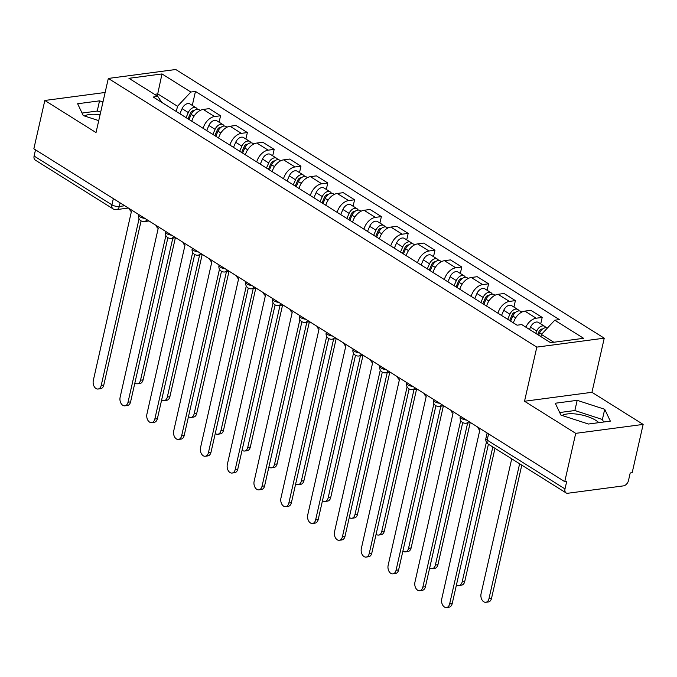 <?xml version="1.0" encoding="UTF-8"?>
<svg xmlns="http://www.w3.org/2000/svg" width="677" height="677" viewBox="0 0 677 677"><rect width="100%" height="100%" fill="white"/><g stroke="black" fill="none" stroke-linecap="round" stroke-linejoin="round"><path stroke-width="1.02" d="M562.096 415.475A20.818 7.498 -167.2 0 1 595.819 420.341A20.818 7.498 -167.2 0 1 598.832 422.651M575.721 433.348L643.15 424.411L591.952 392.305L604.248 338.178L175.749 69.503L108.32 78.439L536.819 347.115L524.523 401.249L575.721 433.348L564.745 481.652L33.85 148.771L44.826 100.467L96.024 132.574L108.32 78.439M643.15 424.411L632.174 472.715L630.211 472.978L628.501 480.501A5.34 3.47 122.1 0 1 623.466 485.874L567.834 493.254A5.34 3.47 122.1 0 1 566.099 492.915L488.269 444.12A5.34 3.47 -57.9 0 1 487.169 440.118L564.999 488.921A5.34 3.47 122.1 0 0 566.099 492.915M84.464 115.987A20.818 7.498 -167.2 0 1 100.069 114.751M113.347 198.623L111.933 204.835A5.34 3.47 -57.9 0 0 113.034 208.838L35.204 160.034A5.34 3.47 -57.9 0 1 34.104 156.04L111.933 204.835A5.34 1.921 12.8 0 0 119.304 206.468L124.729 205.757M35.517 149.82L34.104 156.04M105.138 92.478L44.826 100.467M564.999 488.921L566.717 481.389L564.745 481.652M525.809 327.143A12.279 7.98 -57.9 0 1 536.201 318.215L542.192 317.42L530.853 310.311L524.861 311.107A12.279 7.98 122.1 0 0 513.42 322.887M540.728 323.877L542.192 317.42M497.959 313.197A12.279 7.98 -57.9 0 1 509.392 301.409L515.392 300.613L504.052 293.505L498.052 294.3A12.279 7.98 122.1 0 0 486.619 306.08M513.928 307.079L515.392 300.613M471.158 296.391A12.279 7.98 -57.9 0 1 482.591 284.602L488.591 283.807L477.251 276.698L471.251 277.494A12.279 7.98 122.1 0 0 459.818 289.274M487.118 290.272L488.591 283.807M444.357 279.584A12.279 7.98 -57.9 0 1 455.79 267.796L461.79 267.009L450.45 259.892L444.451 260.687A12.279 7.98 122.1 0 0 433.018 272.476M460.318 273.466L461.79 267.009M417.548 262.778A12.279 7.98 -57.9 0 1 428.99 250.998L434.981 250.202L423.641 243.085L417.65 243.881A12.279 7.98 122.1 0 0 406.217 255.669M433.517 256.659L434.981 250.202M390.747 245.971A12.279 7.98 -57.9 0 1 402.189 234.191L408.18 233.396L396.84 226.287L390.849 227.083A12.279 7.98 122.1 0 0 379.408 238.863M406.716 239.853L408.18 233.396M363.947 229.165A12.279 7.98 -57.9 0 1 375.38 217.385L381.379 216.589L370.04 209.481L364.04 210.276A12.279 7.98 122.1 0 0 352.607 222.056M379.915 223.046L381.379 216.589M337.146 212.358A12.279 7.98 -57.9 0 1 348.579 200.578L354.579 199.783L343.239 192.674L337.239 193.47A12.279 7.98 122.1 0 0 325.806 205.249M353.106 206.24L354.579 199.783M310.345 195.551A12.279 7.98 -57.9 0 1 321.778 183.772L327.77 182.976L316.43 175.868L310.438 176.663A12.279 7.98 122.1 0 0 299.006 188.443M326.306 189.433L327.77 182.976M283.536 178.745A12.279 7.98 -57.9 0 1 294.977 166.965L300.969 166.17L289.629 159.061L283.638 159.857A12.279 7.98 122.1 0 0 272.196 171.636M299.505 172.627L300.969 166.17M256.735 161.947A12.279 7.98 -57.9 0 1 268.177 150.159L274.168 149.363L262.828 142.255L256.837 143.05A12.279 7.98 122.1 0 0 245.396 154.83M272.704 155.82L274.168 149.363M229.935 145.14A12.279 7.98 -57.9 0 1 241.367 133.352L247.367 132.557L236.028 125.448L230.028 126.244A12.279 7.98 122.1 0 0 218.595 138.023M245.895 139.022L247.367 132.557M203.134 128.334A12.279 7.98 -57.9 0 1 214.567 116.546L220.567 115.759L209.227 108.642L203.227 109.437A12.279 7.98 122.1 0 0 191.794 121.225M219.094 122.215L220.567 115.759M553.845 342.249L541.405 334.455L540.915 336.613M541.405 334.455L554.751 320.204L583.608 338.305L550.587 342.68L521.722 324.579L517.101 325.197L153.205 97.023L157.826 96.413L128.96 78.312L161.989 73.937L190.855 92.038L177.509 106.281L157.749 93.891L154.491 94.323M554.751 320.204L559.363 319.595L195.467 91.42L190.855 92.038M604.248 338.178L536.819 347.115M591.952 392.305L524.523 401.249M555.275 403.238L560.903 415.086L588.431 424.03L610.341 421.128L604.713 409.28L577.176 400.335L555.275 403.238M102.98 101.965L99.544 100.848L77.635 103.75L83.263 115.598L98.74 120.624M157.259 96.058L161.989 73.937M176.316 111.519L177.509 106.281M192.293 105.409L195.467 91.42M161.701 102.354L157.826 96.413M603.605 422.016L602.395 419.478L574.858 410.533L559.693 412.538M574.858 410.533L577.176 400.335M602.395 419.478L604.713 409.28M100.661 112.162L97.226 111.045L82.052 113.059M97.226 111.045L99.544 100.848M477.7 427.077A5.34 3.571 -97.6 0 0 479.824 430.073L441.751 598.933A6.135 4.104 -97.6 0 0 446.507 607.497A6.135 4.104 -97.6 0 0 449.655 603.892L486.408 442.132M488.413 444.205L452.211 603.554A6.135 4.104 82.4 0 1 449.063 607.159L446.507 607.497M538.621 335.174L539.637 332.847A6.668 4.333 -57.9 0 1 547.388 328.066M511.719 458.82L481.068 593.721A6.135 4.104 -97.6 0 0 485.824 602.285A6.135 4.104 -97.6 0 0 488.972 598.68L519.623 463.779M537.656 334.573L538.994 331.518A3.199 2.082 -57.9 0 1 542.446 329.115M535.702 333.346L536.717 331.019A6.668 4.333 -57.9 0 1 544.638 326.331A6.668 4.333 -57.9 0 1 545.806 327.71M529.516 329.471L530.531 327.135A6.668 4.333 -57.9 0 1 538.452 322.455L544.638 326.331M521.789 465.133L491.527 598.341A6.135 4.104 82.4 0 1 488.379 601.946L485.824 602.285M450.899 410.27A5.34 3.571 -97.6 0 0 453.023 413.266L414.95 582.127A6.135 4.104 -97.6 0 0 419.706 590.691A6.135 4.104 -97.6 0 0 422.854 587.086L460.707 420.468M462.713 422.541L425.41 586.747A6.135 4.104 82.4 0 1 422.262 590.352L419.706 590.691M424.098 393.464A5.34 3.571 -97.6 0 0 426.214 396.46L388.149 565.32A6.135 4.104 -97.6 0 0 392.905 573.884A6.135 4.104 -97.6 0 0 396.053 570.279L433.906 403.661M435.912 405.743L398.609 569.941A6.135 4.104 82.4 0 1 395.461 573.546L392.905 573.884M510.619 321.126L512.836 316.041A6.668 4.333 -57.9 0 1 520.757 311.361L521.874 312.055M456.501 584.657A6.135 4.104 -97.6 0 0 459.023 585.478A6.135 4.104 -97.6 0 0 462.171 581.873L492.822 446.972M509.654 320.526L512.184 314.712A3.199 2.082 -57.9 0 1 515.646 312.309M507.699 319.299L509.908 314.213A6.668 4.333 -57.9 0 1 517.837 309.524A6.668 4.333 -57.9 0 1 519.005 310.904M501.513 315.423L503.73 310.328A6.668 4.333 -57.9 0 1 511.651 305.649L517.837 309.524M494.989 448.335L464.727 581.535A6.135 4.104 82.4 0 1 461.579 585.14L459.023 585.478M483.818 304.32L486.027 299.234A6.668 4.333 -57.9 0 1 493.956 294.554L495.065 295.248M429.7 567.851A6.135 4.104 -97.6 0 0 432.222 568.672A6.135 4.104 -97.6 0 0 435.37 565.067L467.638 423.023M482.853 303.719L485.384 297.905A3.199 2.082 -57.9 0 1 488.845 295.502M480.89 302.492L483.107 297.406A6.668 4.333 -57.9 0 1 491.028 292.718A6.668 4.333 -57.9 0 1 492.196 294.106M474.712 298.616L476.921 293.522A6.668 4.333 -57.9 0 1 484.842 288.842L491.028 292.718M470.193 422.685L437.926 564.728A6.135 4.104 82.4 0 1 434.778 568.333L432.222 568.672M397.289 376.657A5.34 3.571 -97.6 0 0 399.413 379.653L361.34 548.514A6.135 4.104 -97.6 0 0 366.105 557.078A6.135 4.104 -97.6 0 0 369.244 553.473L407.105 386.855M409.111 388.936L371.8 553.134A6.135 4.104 82.4 0 1 368.66 556.739L366.105 557.078M370.488 359.851A5.34 3.571 -97.6 0 0 372.612 362.847L334.54 531.716A6.135 4.104 -97.6 0 0 339.295 540.271A6.135 4.104 -97.6 0 0 342.444 536.666L380.296 370.048M382.302 372.13L344.999 536.328A6.135 4.104 82.4 0 1 341.851 539.933L339.295 540.271M343.688 343.044A5.34 3.571 -97.6 0 0 345.812 346.04L307.739 514.909A6.135 4.104 -97.6 0 0 312.495 523.465A6.135 4.104 -97.6 0 0 315.643 519.86L353.496 353.242M355.501 355.323L318.198 519.521A6.135 4.104 82.4 0 1 315.05 523.126L312.495 523.465M457.009 287.522L459.226 282.427A6.668 4.333 -57.9 0 1 467.147 277.748L468.264 278.45M402.9 551.044A6.135 4.104 -97.6 0 0 405.421 551.865A6.135 4.104 -97.6 0 0 408.561 548.26L440.837 406.217M456.053 286.913L458.583 281.099A3.199 2.082 -57.9 0 1 462.044 278.696M454.089 285.686L456.306 280.6A6.668 4.333 -57.9 0 1 464.227 275.911A6.668 4.333 -57.9 0 1 465.395 277.299M447.903 281.81L450.12 276.724A6.668 4.333 -57.9 0 1 458.041 272.036L464.227 275.911M443.393 405.878L411.117 547.921A6.135 4.104 82.4 0 1 407.977 551.527L405.421 551.865M430.208 270.715L432.425 265.621A6.668 4.333 -57.9 0 1 440.346 260.941L441.463 261.644M376.099 534.238A6.135 4.104 -97.6 0 0 378.621 535.058A6.135 4.104 -97.6 0 0 381.76 531.453L414.036 389.41M429.252 270.115L431.782 264.292A3.199 2.082 -57.9 0 1 435.235 261.897M427.289 268.879L429.506 263.793A6.668 4.333 -57.9 0 1 437.427 259.113A6.668 4.333 -57.9 0 1 438.594 260.493M421.102 265.003L423.32 259.917A6.668 4.333 -57.9 0 1 431.241 255.229L437.427 259.113M416.592 389.072L384.316 531.115A6.135 4.104 82.4 0 1 381.176 534.72L378.621 535.058M403.407 253.909L405.625 248.814A6.668 4.333 -57.9 0 1 413.545 244.135L414.662 244.837M349.29 517.431A6.135 4.104 -97.6 0 0 351.812 518.26A6.135 4.104 -97.6 0 0 354.96 514.647L387.227 372.604M402.451 253.308L404.981 247.494A3.199 2.082 -57.9 0 1 408.434 245.091M400.488 252.072L402.705 246.987A6.668 4.333 -57.9 0 1 410.626 242.307A6.668 4.333 -57.9 0 1 411.794 243.686M394.302 248.197L396.519 243.111A6.668 4.333 -57.9 0 1 404.44 238.422L410.626 242.307M389.783 372.265L357.515 514.308A6.135 4.104 82.4 0 1 354.367 517.922L351.812 518.26M316.887 326.238A5.34 3.571 -97.6 0 0 319.011 329.234L280.938 498.103A6.135 4.104 -97.6 0 0 285.694 506.667A6.135 4.104 -97.6 0 0 288.842 503.053L326.695 336.444M328.7 338.517L291.398 502.715A6.135 4.104 82.4 0 1 288.25 506.32L285.694 506.667M376.607 237.102L378.815 232.016A6.668 4.333 -57.9 0 1 386.745 227.328L387.862 228.031M322.489 500.625A6.135 4.104 -97.6 0 0 325.011 501.454A6.135 4.104 -97.6 0 0 328.159 497.849L360.426 355.797M375.642 236.501L378.172 230.688A3.199 2.082 -57.9 0 1 381.633 228.284M373.687 235.266L375.896 230.18A6.668 4.333 -57.9 0 1 383.825 225.5A6.668 4.333 -57.9 0 1 384.993 226.88M367.501 231.39L369.71 226.304A6.668 4.333 -57.9 0 1 377.639 221.616L383.825 225.5M362.982 355.459L330.714 497.51A6.135 4.104 82.4 0 1 327.566 501.115L325.011 501.454M290.078 309.431A5.34 3.571 -97.6 0 0 292.202 312.427L254.137 481.296A6.135 4.104 -97.6 0 0 258.893 489.86A6.135 4.104 -97.6 0 0 262.041 486.247L299.894 319.637M301.9 321.71L264.597 485.908A6.135 4.104 82.4 0 1 261.449 489.522L258.893 489.86M349.806 220.296L352.015 215.21A6.668 4.333 -57.9 0 1 359.936 210.522L361.053 211.224M295.688 483.827A6.135 4.104 -97.6 0 0 298.21 484.647A6.135 4.104 -97.6 0 0 301.358 481.042L333.626 338.999M348.841 219.695L351.371 213.881A3.199 2.082 -57.9 0 1 354.833 211.478M346.878 218.468L349.095 213.373A6.668 4.333 -57.9 0 1 357.016 208.694A6.668 4.333 -57.9 0 1 358.184 210.073M340.692 214.584L342.909 209.498A6.668 4.333 -57.9 0 1 350.83 204.818L357.016 208.694M336.181 338.652L303.914 480.704A6.135 4.104 82.4 0 1 300.766 484.309L298.21 484.647M263.277 292.625A5.34 3.571 -97.6 0 0 265.401 295.621L227.328 464.49A6.135 4.104 -97.6 0 0 232.093 473.054A6.135 4.104 -97.6 0 0 235.232 469.449L273.085 302.831M275.099 304.904L237.788 469.11A6.135 4.104 82.4 0 1 234.648 472.715L232.093 473.054M322.997 203.489L325.214 198.403A6.668 4.333 -57.9 0 1 333.135 193.715L334.252 194.417M268.887 467.02A6.135 4.104 -97.6 0 0 271.409 467.841A6.135 4.104 -97.6 0 0 274.549 464.236L306.825 322.193M322.04 202.888L324.571 197.075A3.199 2.082 -57.9 0 1 328.032 194.671M320.077 201.661L322.294 196.567A6.668 4.333 -57.9 0 1 330.215 191.887A6.668 4.333 -57.9 0 1 331.383 193.267M313.891 197.777L316.108 192.691A6.668 4.333 -57.9 0 1 324.029 188.011L330.215 191.887M309.381 321.854L277.105 463.897A6.135 4.104 82.4 0 1 273.965 467.502L271.409 467.841M236.476 275.827A5.34 3.571 -97.6 0 0 238.6 278.822L200.527 447.683A6.135 4.104 -97.6 0 0 205.283 456.247A6.135 4.104 -97.6 0 0 208.431 452.642L246.284 286.024M248.29 288.097L210.987 452.304A6.135 4.104 82.4 0 1 207.839 455.909L205.283 456.247M296.196 186.683L298.413 181.597A6.668 4.333 -57.9 0 1 306.334 176.909L307.451 177.611M242.087 450.213A6.135 4.104 -97.6 0 0 244.6 451.034A6.135 4.104 -97.6 0 0 247.748 447.429L280.024 305.386M295.24 186.082L297.77 180.268A3.199 2.082 -57.9 0 1 301.223 177.865M293.276 184.855L295.494 179.769A6.668 4.333 -57.9 0 1 303.414 175.081A6.668 4.333 -57.9 0 1 304.582 176.46M287.09 180.979L289.307 175.885A6.668 4.333 -57.9 0 1 297.228 171.205L303.414 175.081M282.58 305.048L250.304 447.091A6.135 4.104 82.4 0 1 247.156 450.696L244.6 451.034M209.675 259.02A5.34 3.571 -97.6 0 0 211.799 262.016L173.727 430.877A6.135 4.104 -97.6 0 0 178.483 439.441A6.135 4.104 -97.6 0 0 181.631 435.836L219.483 269.218M221.489 271.291L184.186 435.497A6.135 4.104 82.4 0 1 181.038 439.102L178.483 439.441M269.395 169.876L271.612 164.79A6.668 4.333 -57.9 0 1 279.533 160.11L280.65 160.804M215.278 433.407A6.135 4.104 -97.6 0 0 217.799 434.228A6.135 4.104 -97.6 0 0 220.947 430.623L253.215 288.58M268.43 169.275L270.969 163.462A3.199 2.082 -57.9 0 1 274.422 161.058M266.476 168.048L268.684 162.962A6.668 4.333 -57.9 0 1 276.614 158.274A6.668 4.333 -57.9 0 1 277.782 159.654M260.29 164.172L262.507 159.078A6.668 4.333 -57.9 0 1 270.428 154.398L276.614 158.274M255.771 288.241L223.503 430.284A6.135 4.104 82.4 0 1 220.355 433.889L217.799 434.228M182.875 242.214A5.34 3.571 -97.6 0 0 184.99 245.209L146.926 414.07A6.135 4.104 -97.6 0 0 151.682 422.634A6.135 4.104 -97.6 0 0 154.83 419.029L192.683 252.411M194.688 254.493L157.386 418.691A6.135 4.104 82.4 0 1 154.238 422.296L151.682 422.634M242.594 153.07L244.803 147.984A6.668 4.333 -57.9 0 1 252.733 143.304L253.85 143.998M188.477 416.6A6.135 4.104 -97.6 0 0 190.999 417.421A6.135 4.104 -97.6 0 0 194.147 413.816L226.414 271.773M241.63 152.469L244.16 146.655A3.199 2.082 -57.9 0 1 247.621 144.252M239.675 151.242L241.884 146.156A6.668 4.333 -57.9 0 1 249.805 141.468A6.668 4.333 -57.9 0 1 250.981 142.855M233.489 147.366L235.698 142.272A6.668 4.333 -57.9 0 1 243.627 137.592L249.805 141.468M228.97 271.435L196.702 413.478A6.135 4.104 82.4 0 1 193.554 417.083L190.999 417.421M156.065 225.407A5.34 3.571 -97.6 0 0 158.19 228.403L120.125 397.264A6.135 4.104 -97.6 0 0 124.881 405.828A6.135 4.104 -97.6 0 0 128.021 402.223L165.882 235.604M167.888 237.686L130.576 401.884A6.135 4.104 82.4 0 1 127.437 405.489L124.881 405.828M215.785 136.272L218.002 131.177A6.668 4.333 -57.9 0 1 225.923 126.497L227.04 127.2M161.676 399.794A6.135 4.104 -97.6 0 0 164.198 400.615A6.135 4.104 -97.6 0 0 167.337 397.01L199.613 254.967M214.829 135.662L217.359 129.849A3.199 2.082 -57.9 0 1 220.82 127.445M212.866 134.435L215.083 129.349A6.668 4.333 -57.9 0 1 223.004 124.661A6.668 4.333 -57.9 0 1 224.172 126.049M206.68 130.559L208.897 125.473A6.668 4.333 -57.9 0 1 216.818 120.785L223.004 124.661M202.169 254.628L169.893 396.671A6.135 4.104 82.4 0 1 166.754 400.276L164.198 400.615M129.265 208.601A5.34 3.571 -97.6 0 0 131.389 211.596L93.316 380.466A6.135 4.104 -97.6 0 0 98.08 389.021A6.135 4.104 -97.6 0 0 101.22 385.416L139.073 218.798M141.087 220.88L103.776 385.078A6.135 4.104 82.4 0 1 100.636 388.683L98.08 389.021M188.985 119.465L191.202 114.371A6.668 4.333 -57.9 0 1 199.123 109.691L200.24 110.393M134.875 382.987A6.135 4.104 -97.6 0 0 137.397 383.808A6.135 4.104 -97.6 0 0 140.537 380.203L172.813 238.16M188.028 118.864L190.559 113.042A3.199 2.082 -57.9 0 1 194.011 110.647M186.065 117.629L188.282 112.543A6.668 4.333 -57.9 0 1 196.203 107.863A6.668 4.333 -57.9 0 1 197.371 109.242M179.879 113.753L182.096 108.667A6.668 4.333 -57.9 0 1 190.017 103.979L196.203 107.863M175.368 237.822L143.092 379.865A6.135 4.104 82.4 0 1 139.953 383.47L137.397 383.808M138.7 214.516L138.573 215.083A5.34 1.921 12.8 0 0 139.843 216.792A5.34 1.921 12.8 0 0 144.912 218.409M165.501 231.322L165.374 231.889A5.34 1.921 12.8 0 0 166.644 233.599A5.34 1.921 12.8 0 0 171.713 235.215M192.302 248.129L192.175 248.696A5.34 1.921 12.8 0 0 193.444 250.397A5.34 1.921 12.8 0 0 198.513 252.022M219.111 264.935L218.976 265.502A5.34 1.921 12.8 0 0 220.253 267.203A5.34 1.921 12.8 0 0 225.314 268.828M245.912 281.742L245.776 282.309A5.34 1.921 12.8 0 0 247.054 284.01A5.34 1.921 12.8 0 0 252.123 285.635M272.713 298.54L272.586 299.116A5.34 1.921 12.8 0 0 273.855 300.816A5.34 1.921 12.8 0 0 278.924 302.441M299.513 315.347L299.386 315.922A5.34 1.921 12.8 0 0 300.656 317.623A5.34 1.921 12.8 0 0 305.725 319.239M326.314 332.153L326.187 332.729A5.34 1.921 12.8 0 0 327.456 334.43A5.34 1.921 12.8 0 0 332.525 336.046M353.123 348.96L352.988 349.535A5.34 1.921 12.8 0 0 354.266 351.236A5.34 1.921 12.8 0 0 359.326 352.852M379.924 365.766L379.789 366.333A5.34 1.921 12.8 0 0 381.066 368.043A5.34 1.921 12.8 0 0 386.135 369.659M406.725 382.573L406.598 383.14A5.34 1.921 12.8 0 0 407.867 384.849A5.34 1.921 12.8 0 0 412.936 386.465M433.525 399.379L433.398 399.946A5.34 1.921 12.8 0 0 434.668 401.647A5.34 1.921 12.8 0 0 439.737 403.272M460.326 416.186L460.199 416.753A5.34 1.921 12.8 0 0 461.477 418.454A5.34 1.921 12.8 0 0 466.538 420.078M120.125 202.872L119.304 206.468A5.34 3.571 -97.6 0 1 116.571 209.608L128.376 208.042M230.028 126.244L241.367 133.352M256.837 143.05L268.177 150.159M283.638 159.857L294.977 166.965M310.438 176.663L321.778 183.772M337.239 193.47L348.579 200.578M364.04 210.276L375.38 217.385M390.849 227.083L402.189 234.191M417.65 243.881L428.99 250.998M444.451 260.687L455.79 267.796M471.251 277.494L482.591 284.602M498.052 294.3L509.392 301.409M524.861 311.107L536.201 318.215M203.227 109.437L214.567 116.546M468.442 421.272A5.34 3.571 82.4 0 1 466.106 423.227L470.608 422.626M441.641 404.465A5.34 3.571 82.4 0 1 439.305 406.42L443.807 405.828M414.832 387.659A5.34 3.571 82.4 0 1 412.505 389.613L417.007 389.021M388.031 370.852A5.34 3.571 82.4 0 1 385.695 372.807L390.206 372.215M361.23 354.046A5.34 3.571 82.4 0 1 358.895 356L363.397 355.408M334.43 337.239A5.34 3.571 82.4 0 1 332.094 339.202L336.596 338.602M307.629 320.433A5.34 3.571 82.4 0 1 305.293 322.396L309.795 321.795M280.82 303.626A5.34 3.571 82.4 0 1 278.484 305.589L282.994 304.988M254.019 286.82A5.34 3.571 82.4 0 1 251.683 288.783L256.194 288.182M227.218 270.021A5.34 3.571 82.4 0 1 224.882 271.976L229.385 271.375M200.417 253.215A5.34 3.571 82.4 0 1 198.082 255.17L202.584 254.577M173.617 236.408A5.34 3.571 82.4 0 1 171.281 238.363L175.783 237.771M146.807 219.602A5.34 3.571 82.4 0 1 144.472 221.557L148.982 220.964M487.135 432.992L485.9 438.417A5.34 1.921 12.8 0 0 487.169 440.118L488.582 433.898M449.655 603.892L452.211 603.554M539.637 332.847L541.693 334.142M540.348 329.724L541.245 330.283M530.531 327.135L536.717 331.019M491.527 598.341L488.972 598.68M422.854 587.086L425.41 586.747M396.053 570.279L398.609 569.941M512.836 316.041L515.688 317.835M513.547 312.918L514.444 313.476M503.73 310.328L509.908 314.213M464.727 581.535L462.171 581.873M486.027 299.234L488.887 301.028M486.738 296.111L487.635 296.678M476.921 293.522L483.107 297.406M437.926 564.728L435.37 565.067M369.244 553.473L371.8 553.134M342.444 536.666L344.999 536.328M315.643 519.86L318.198 519.521M459.226 282.427L462.086 284.222M459.937 279.305L460.834 279.872M450.12 276.724L456.306 280.6M411.117 547.921L408.561 548.26M432.425 265.621L435.286 267.415M433.136 262.498L434.033 263.065M423.32 259.917L429.506 263.793M384.316 531.115L381.76 531.453M405.625 248.814L408.476 250.608M406.335 245.7L407.232 246.259M396.519 243.111L402.705 246.987M357.515 514.308L354.96 514.647M288.842 503.053L291.398 502.715M378.815 232.016L381.676 233.802M379.535 228.894L380.423 229.452M369.71 226.304L375.896 230.18M330.714 497.51L328.159 497.849M262.041 486.247L264.597 485.908M352.015 215.21L354.875 216.995M352.725 212.087L353.622 212.646M342.909 209.498L349.095 213.373M303.914 480.704L301.358 481.042M235.232 469.449L237.788 469.11M325.214 198.403L328.074 200.197M325.925 195.281L326.822 195.839M316.108 192.691L322.294 196.567M277.105 463.897L274.549 464.236M208.431 452.642L210.987 452.304M298.413 181.597L301.273 183.391M299.124 178.474L300.021 179.033M289.307 175.885L295.494 179.769M250.304 447.091L247.748 447.429M181.631 435.836L184.186 435.497M271.612 164.79L274.464 166.584M272.323 161.668L273.22 162.226M262.507 159.078L268.684 162.962M223.503 430.284L220.947 430.623M154.83 419.029L157.386 418.691M244.803 147.984L247.664 149.778M245.523 144.861L246.411 145.428M235.698 142.272L241.884 146.156M196.702 413.478L194.147 413.816M128.021 402.223L130.576 401.884M218.002 131.177L220.863 132.971M218.713 128.055L219.61 128.622M208.897 125.473L215.083 129.349M169.893 396.671L167.337 397.01M101.22 385.416L103.776 385.078M191.202 114.371L194.062 116.165M191.913 111.248L192.81 111.815M182.096 108.667L188.282 112.543M143.092 379.865L140.537 380.203M460.199 416.753A5.34 5.34 0 0 0 466.106 423.227M433.398 399.946A5.34 5.34 0 0 0 439.305 406.42M406.598 383.14A5.34 5.34 0 0 0 412.505 389.613M379.789 366.333A5.34 5.34 0 0 0 385.695 372.807M352.988 349.535A5.34 5.34 0 0 0 358.895 356M326.187 332.729A5.34 5.34 0 0 0 332.094 339.202M299.386 315.922A5.34 5.34 0 0 0 305.293 322.396M272.586 299.116A5.34 5.34 0 0 0 278.484 305.589M245.776 282.309A5.34 5.34 0 0 0 251.683 288.783M218.976 265.502A5.34 5.34 0 0 0 224.882 271.976M192.175 248.696A5.34 5.34 0 0 0 198.082 255.17M165.374 231.889A5.34 5.34 0 0 0 171.281 238.363M138.573 215.083A5.34 5.34 0 0 0 144.472 221.557M113.034 208.838A5.34 5.34 0 0 0 116.571 209.608M485.9 438.417A5.34 5.34 0 0 0 488.269 444.12"/></g></svg>

